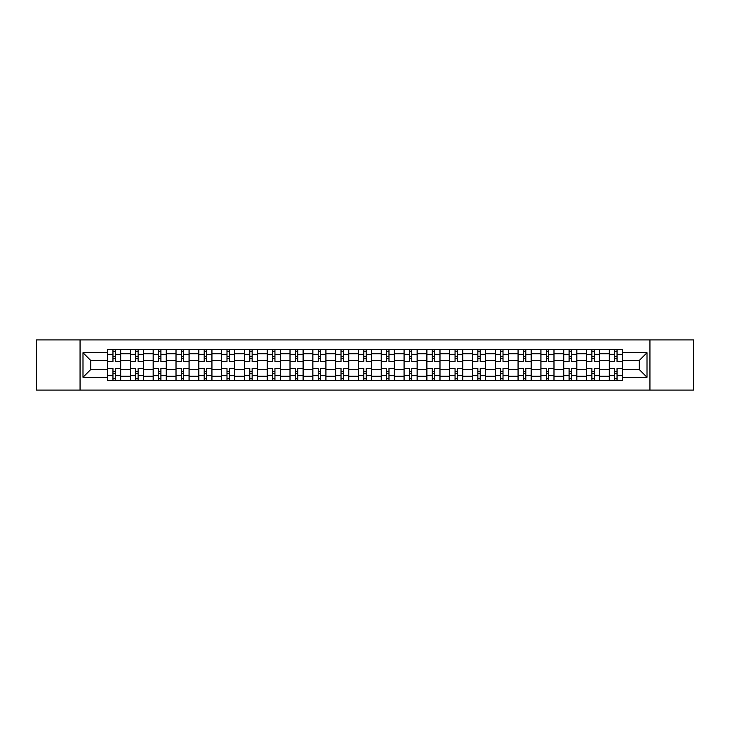 <?xml version="1.0" encoding="UTF-8"?>
<svg xmlns="http://www.w3.org/2000/svg" width="730" height="730" viewBox="0 0 730 730"><rect width="100%" height="100%" fill="white"/><g stroke="black" fill="none" stroke-linecap="round" stroke-linejoin="round"><path stroke-width="1.09" d="M649.937 390.076L693.5 390.076L693.5 339.924L36.5 339.924L36.5 390.076L649.937 390.076L649.937 339.924M130.36 380.713L130.36 353.74L120.706 353.74L120.706 380.713M120.706 353.74L120.706 349.287M130.36 353.74L130.36 349.287M143.518 349.287L143.518 380.713M153.163 380.713L153.163 349.287M166.321 349.287L166.321 380.713M175.966 380.713L175.966 349.287M189.125 349.287L189.125 380.713M198.779 380.713L198.779 349.287M211.937 349.287L211.937 380.713M221.582 380.713L221.582 349.287M234.741 349.287L234.741 380.713M244.386 380.713L244.386 349.287M257.544 349.287L257.544 380.713M267.198 380.713L267.198 349.287M280.356 349.287L280.356 380.713M290.002 380.713L290.002 349.287M303.16 349.287L303.16 380.713M312.805 380.713L312.805 349.287M325.963 349.287L325.963 380.713M335.618 380.713L335.618 349.287M348.776 349.287L348.776 380.713M358.421 380.713L358.421 349.287M371.579 349.287L371.579 380.713M381.224 380.713L381.224 349.287M394.382 349.287L394.382 380.713M404.037 380.713L404.037 349.287M417.195 349.287L417.195 380.713M426.84 380.713L426.84 349.287M439.998 349.287L439.998 380.713M449.643 380.713L449.643 349.287M462.802 349.287L462.802 380.713M472.456 380.713L472.456 349.287M485.614 349.287L485.614 380.713M495.259 380.713L495.259 349.287M508.418 349.287L508.418 380.713M518.063 380.713L518.063 349.287M531.221 349.287L531.221 380.713M540.875 380.713L540.875 349.287M554.034 349.287L554.034 380.713M563.679 380.713L563.679 349.287M576.837 349.287L576.837 380.713M586.482 380.713L586.482 349.287M599.64 349.287L599.64 380.713M609.294 380.713L609.294 349.287M609.294 369.535L599.64 369.535M586.482 369.535L576.837 369.535M563.679 369.535L554.034 369.535M540.875 369.535L531.221 369.535M518.063 369.535L508.418 369.535M495.259 369.535L485.614 369.535M472.456 369.535L462.802 369.535M449.643 369.535L439.998 369.535M426.84 369.535L417.195 369.535M404.037 369.535L394.382 369.535M381.224 369.535L371.579 369.535M358.421 369.535L348.776 369.535M335.618 369.535L325.963 369.535M312.805 369.535L303.16 369.535M290.002 369.535L280.356 369.535M267.198 369.535L257.544 369.535M244.386 369.535L234.741 369.535M221.582 369.535L211.937 369.535M198.779 369.535L189.125 369.535M175.966 369.535L166.321 369.535M153.163 369.535L143.518 369.535M130.36 369.535L120.706 369.535M609.294 360.465L599.64 360.465M586.482 360.465L576.837 360.465M563.679 360.465L554.034 360.465M540.875 360.465L531.221 360.465M518.063 360.465L508.418 360.465M495.259 360.465L485.614 360.465M472.456 360.465L462.802 360.465M449.643 360.465L439.998 360.465M426.84 360.465L417.195 360.465M404.037 360.465L394.382 360.465M381.224 360.465L371.579 360.465M358.421 360.465L348.776 360.465M335.618 360.465L325.963 360.465M312.805 360.465L303.16 360.465M290.002 360.465L280.356 360.465M267.198 360.465L257.544 360.465M244.386 360.465L234.741 360.465M221.582 360.465L211.937 360.465M198.779 360.465L189.125 360.465M175.966 360.465L166.321 360.465M153.163 360.465L143.518 360.465M130.36 360.465L120.706 360.465M90.739 369.535L107.547 369.535L107.547 360.465L90.739 360.465L90.739 369.535L82.992 377.282L82.992 352.718L107.547 352.718L107.547 360.465M622.453 360.465L622.453 369.535L639.261 369.535L639.261 360.465L622.453 360.465L622.453 349.287L107.547 349.287L107.547 352.718M622.453 352.718L647.008 352.718L647.008 377.282L622.453 377.282L622.453 369.535M107.547 369.535L107.547 380.713L622.453 380.713L622.453 377.282M107.547 377.282L82.992 377.282M80.063 390.076L80.063 339.924M115.303 378.523L112.958 378.523M112.958 351.477L115.303 351.477M138.107 378.523L135.771 378.523M135.771 351.477L138.107 351.477M160.91 378.523L158.574 378.523M158.574 351.477L160.91 351.477M183.723 378.523L181.378 378.523M181.378 351.477L183.723 351.477M206.526 378.523L204.19 378.523M204.19 351.477L206.526 351.477M229.329 378.523L226.993 378.523M226.993 351.477L229.329 351.477M252.142 378.523L249.797 378.523M249.797 351.477L252.142 351.477M274.945 378.523L272.6 378.523M272.6 351.477L274.945 351.477M297.749 378.523L295.413 378.523M295.413 351.477L297.749 351.477M320.561 378.523L318.216 378.523M318.216 351.477L320.561 351.477M343.365 378.523L341.019 378.523M341.019 351.477L343.365 351.477M366.168 378.523L363.832 378.523M363.832 351.477L366.168 351.477M388.98 378.523L386.635 378.523M386.635 351.477L388.98 351.477M411.784 378.523L409.439 378.523M409.439 351.477L411.784 351.477M434.587 378.523L432.251 378.523M432.251 351.477L434.587 351.477M457.4 378.523L455.055 378.523M455.055 351.477L457.4 351.477M480.203 378.523L477.858 378.523M477.858 351.477L480.203 351.477M503.007 378.523L500.67 378.523M500.67 351.477L503.007 351.477M525.81 378.523L523.474 378.523M523.474 351.477L525.81 351.477M548.622 378.523L546.277 378.523M546.277 351.477L548.622 351.477M571.426 378.523L569.09 378.523M569.09 351.477L571.426 351.477M594.229 378.523L591.893 378.523M591.893 351.477L594.229 351.477M617.042 378.523L614.697 378.523M614.697 351.477L617.042 351.477M82.992 352.718L90.739 360.465M639.261 369.535L647.008 377.282M639.261 360.465L647.008 352.718M120.632 380.713L120.632 361.56L115.303 361.56L115.303 349.287M112.958 349.287L112.958 361.56L107.62 361.56L107.62 349.287M120.632 361.56L120.632 349.287M107.62 380.713L107.62 368.44L112.958 368.44L112.958 380.713M115.303 380.713L115.303 368.44L120.632 368.44M112.958 358.348L115.303 358.348M107.62 368.44L107.62 361.56M115.303 371.652L112.958 371.652M115.303 378.815L112.958 378.815M112.958 373.55L115.303 373.55M115.303 356.45L112.958 356.45M112.958 351.185L115.303 351.185M143.445 380.713L143.445 361.56L138.107 361.56L138.107 349.287M135.771 349.287L135.771 361.56L130.433 361.56L130.433 349.287M143.445 361.56L143.445 349.287M130.433 380.713L130.433 368.44L135.771 368.44L135.771 380.713M138.107 380.713L138.107 368.44L143.445 368.44M135.771 358.348L138.107 358.348M130.433 368.44L130.433 361.56M138.107 371.652L135.771 371.652M138.107 378.815L135.771 378.815M135.771 373.55L138.107 373.55M138.107 356.45L135.771 356.45M135.771 351.185L138.107 351.185M166.248 380.713L166.248 361.56L160.91 361.56L160.91 349.287M158.574 349.287L158.574 361.56L153.236 361.56L153.236 349.287M166.248 361.56L166.248 349.287M153.236 380.713L153.236 368.44L158.574 368.44L158.574 380.713M160.91 380.713L160.91 368.44L166.248 368.44M158.574 358.348L160.91 358.348M153.236 368.44L153.236 361.56M160.91 371.652L158.574 371.652M160.91 378.815L158.574 378.815M158.574 373.55L160.91 373.55M160.91 356.45L158.574 356.45M158.574 351.185L160.91 351.185M189.052 380.713L189.052 361.56L183.723 361.56L183.723 349.287M181.378 349.287L181.378 361.56L176.039 361.56L176.039 349.287M189.052 361.56L189.052 349.287M176.039 380.713L176.039 368.44L181.378 368.44L181.378 380.713M183.723 380.713L183.723 368.44L189.052 368.44M181.378 358.348L183.723 358.348M176.039 368.44L176.039 361.56M183.723 371.652L181.378 371.652M183.723 378.815L181.378 378.815M181.378 373.55L183.723 373.55M183.723 356.45L181.378 356.45M181.378 351.185L183.723 351.185M211.864 380.713L211.864 361.56L206.526 361.56L206.526 349.287M204.19 349.287L204.19 361.56L198.852 361.56L198.852 349.287M211.864 361.56L211.864 349.287M198.852 380.713L198.852 368.44L204.19 368.44L204.19 380.713M206.526 380.713L206.526 368.44L211.864 368.44M204.19 358.348L206.526 358.348M198.852 368.44L198.852 361.56M206.526 371.652L204.19 371.652M206.526 378.815L204.19 378.815M204.19 373.55L206.526 373.55M206.526 356.45L204.19 356.45M204.19 351.185L206.526 351.185M234.668 380.713L234.668 361.56L229.329 361.56L229.329 349.287M226.993 349.287L226.993 361.56L221.655 361.56L221.655 349.287M234.668 361.56L234.668 349.287M221.655 380.713L221.655 368.44L226.993 368.44L226.993 380.713M229.329 380.713L229.329 368.44L234.668 368.44M226.993 358.348L229.329 358.348M221.655 368.44L221.655 361.56M229.329 371.652L226.993 371.652M229.329 378.815L226.993 378.815M226.993 373.55L229.329 373.55M229.329 356.45L226.993 356.45M226.993 351.185L229.329 351.185M257.471 380.713L257.471 361.56L252.142 361.56L252.142 349.287M249.797 349.287L249.797 361.56L244.459 361.56L244.459 349.287M257.471 361.56L257.471 349.287M244.459 380.713L244.459 368.44L249.797 368.44L249.797 380.713M252.142 380.713L252.142 368.44L257.471 368.44M249.797 358.348L252.142 358.348M244.459 368.44L244.459 361.56M252.142 371.652L249.797 371.652M252.142 378.815L249.797 378.815M249.797 373.55L252.142 373.55M252.142 356.45L249.797 356.45M249.797 351.185L252.142 351.185M280.284 380.713L280.284 361.56L274.945 361.56L274.945 349.287M272.6 349.287L272.6 361.56L267.271 361.56L267.271 349.287M280.284 361.56L280.284 349.287M267.271 380.713L267.271 368.44L272.6 368.44L272.6 380.713M274.945 380.713L274.945 368.44L280.284 368.44M272.6 358.348L274.945 358.348M267.271 368.44L267.271 361.56M274.945 371.652L272.6 371.652M274.945 378.815L272.6 378.815M272.6 373.55L274.945 373.55M274.945 356.45L272.6 356.45M272.6 351.185L274.945 351.185M303.087 380.713L303.087 361.56L297.749 361.56L297.749 349.287M295.413 349.287L295.413 361.56L290.075 361.56L290.075 349.287M303.087 361.56L303.087 349.287M290.075 380.713L290.075 368.44L295.413 368.44L295.413 380.713M297.749 380.713L297.749 368.44L303.087 368.44M295.413 358.348L297.749 358.348M290.075 368.44L290.075 361.56M297.749 371.652L295.413 371.652M297.749 378.815L295.413 378.815M295.413 373.55L297.749 373.55M297.749 356.45L295.413 356.45M295.413 351.185L297.749 351.185M325.89 380.713L325.89 361.56L320.561 361.56L320.561 349.287M318.216 349.287L318.216 361.56L312.878 361.56L312.878 349.287M325.89 361.56L325.89 349.287M312.878 380.713L312.878 368.44L318.216 368.44L318.216 380.713M320.561 380.713L320.561 368.44L325.89 368.44M318.216 358.348L320.561 358.348M312.878 368.44L312.878 361.56M320.561 371.652L318.216 371.652M320.561 378.815L318.216 378.815M318.216 373.55L320.561 373.55M320.561 356.45L318.216 356.45M318.216 351.185L320.561 351.185M348.703 380.713L348.703 361.56L343.365 361.56L343.365 349.287M341.019 349.287L341.019 361.56L335.69 361.56L335.69 349.287M348.703 361.56L348.703 349.287M335.69 380.713L335.69 368.44L341.019 368.44L341.019 380.713M343.365 380.713L343.365 368.44L348.703 368.44M341.019 358.348L343.365 358.348M335.69 368.44L335.69 361.56M343.365 371.652L341.019 371.652M343.365 378.815L341.019 378.815M341.019 373.55L343.365 373.55M343.365 356.45L341.019 356.45M341.019 351.185L343.365 351.185M371.506 380.713L371.506 361.56L366.168 361.56L366.168 349.287M363.832 349.287L363.832 361.56L358.494 361.56L358.494 349.287M371.506 361.56L371.506 349.287M358.494 380.713L358.494 368.44L363.832 368.44L363.832 380.713M366.168 380.713L366.168 368.44L371.506 368.44M363.832 358.348L366.168 358.348M358.494 368.44L358.494 361.56M366.168 371.652L363.832 371.652M366.168 378.815L363.832 378.815M363.832 373.55L366.168 373.55M366.168 356.45L363.832 356.45M363.832 351.185L366.168 351.185M394.31 380.713L394.31 361.56L388.98 361.56L388.98 349.287M386.635 349.287L386.635 361.56L381.297 361.56L381.297 349.287M394.31 361.56L394.31 349.287M381.297 380.713L381.297 368.44L386.635 368.44L386.635 380.713M388.98 380.713L388.98 368.44L394.31 368.44M386.635 358.348L388.98 358.348M381.297 368.44L381.297 361.56M388.98 371.652L386.635 371.652M388.98 378.815L386.635 378.815M386.635 373.55L388.98 373.55M388.98 356.45L386.635 356.45M386.635 351.185L388.98 351.185M417.122 380.713L417.122 361.56L411.784 361.56L411.784 349.287M409.439 349.287L409.439 361.56L404.11 361.56L404.11 349.287M417.122 361.56L417.122 349.287M404.11 380.713L404.11 368.44L409.439 368.44L409.439 380.713M411.784 380.713L411.784 368.44L417.122 368.44M409.439 358.348L411.784 358.348M404.11 368.44L404.11 361.56M411.784 371.652L409.439 371.652M411.784 378.815L409.439 378.815M409.439 373.55L411.784 373.55M411.784 356.45L409.439 356.45M409.439 351.185L411.784 351.185M439.925 380.713L439.925 361.56L434.587 361.56L434.587 349.287M432.251 349.287L432.251 361.56L426.913 361.56L426.913 349.287M439.925 361.56L439.925 349.287M426.913 380.713L426.913 368.44L432.251 368.44L432.251 380.713M434.587 380.713L434.587 368.44L439.925 368.44M432.251 358.348L434.587 358.348M426.913 368.44L426.913 361.56M434.587 371.652L432.251 371.652M434.587 378.815L432.251 378.815M432.251 373.55L434.587 373.55M434.587 356.45L432.251 356.45M432.251 351.185L434.587 351.185M462.729 380.713L462.729 361.56L457.4 361.56L457.4 349.287M455.055 349.287L455.055 361.56L449.716 361.56L449.716 349.287M462.729 361.56L462.729 349.287M449.716 380.713L449.716 368.44L455.055 368.44L455.055 380.713M457.4 380.713L457.4 368.44L462.729 368.44M455.055 358.348L457.4 358.348M449.716 368.44L449.716 361.56M457.4 371.652L455.055 371.652M457.4 378.815L455.055 378.815M455.055 373.55L457.4 373.55M457.4 356.45L455.055 356.45M455.055 351.185L457.4 351.185M485.541 380.713L485.541 361.56L480.203 361.56L480.203 349.287M477.858 349.287L477.858 361.56L472.529 361.56L472.529 349.287M485.541 361.56L485.541 349.287M472.529 380.713L472.529 368.44L477.858 368.44L477.858 380.713M480.203 380.713L480.203 368.44L485.541 368.44M477.858 358.348L480.203 358.348M472.529 368.44L472.529 361.56M480.203 371.652L477.858 371.652M480.203 378.815L477.858 378.815M477.858 373.55L480.203 373.55M480.203 356.45L477.858 356.45M477.858 351.185L480.203 351.185M508.345 380.713L508.345 361.56L503.007 361.56L503.007 349.287M500.67 349.287L500.67 361.56L495.332 361.56L495.332 349.287M508.345 361.56L508.345 349.287M495.332 380.713L495.332 368.44L500.67 368.44L500.67 380.713M503.007 380.713L503.007 368.44L508.345 368.44M500.67 358.348L503.007 358.348M495.332 368.44L495.332 361.56M503.007 371.652L500.67 371.652M503.007 378.815L500.67 378.815M500.67 373.55L503.007 373.55M503.007 356.45L500.67 356.45M500.67 351.185L503.007 351.185M531.148 380.713L531.148 361.56L525.81 361.56L525.81 349.287M523.474 349.287L523.474 361.56L518.136 361.56L518.136 349.287M531.148 361.56L531.148 349.287M518.136 380.713L518.136 368.44L523.474 368.44L523.474 380.713M525.81 380.713L525.81 368.44L531.148 368.44M523.474 358.348L525.81 358.348M518.136 368.44L518.136 361.56M525.81 371.652L523.474 371.652M525.81 378.815L523.474 378.815M523.474 373.55L525.81 373.55M525.81 356.45L523.474 356.45M523.474 351.185L525.81 351.185M553.961 380.713L553.961 361.56L548.622 361.56L548.622 349.287M546.277 349.287L546.277 361.56L540.948 361.56L540.948 349.287M553.961 361.56L553.961 349.287M540.948 380.713L540.948 368.44L546.277 368.44L546.277 380.713M548.622 380.713L548.622 368.44L553.961 368.44M546.277 358.348L548.622 358.348M540.948 368.44L540.948 361.56M548.622 371.652L546.277 371.652M548.622 378.815L546.277 378.815M546.277 373.55L548.622 373.55M548.622 356.45L546.277 356.45M546.277 351.185L548.622 351.185M576.764 380.713L576.764 361.56L571.426 361.56L571.426 349.287M569.09 349.287L569.09 361.56L563.752 361.56L563.752 349.287M576.764 361.56L576.764 349.287M563.752 380.713L563.752 368.44L569.09 368.44L569.09 380.713M571.426 380.713L571.426 368.44L576.764 368.44M569.09 358.348L571.426 358.348M563.752 368.44L563.752 361.56M571.426 371.652L569.09 371.652M571.426 378.815L569.09 378.815M569.09 373.55L571.426 373.55M571.426 356.45L569.09 356.45M569.09 351.185L571.426 351.185M599.567 380.713L599.567 361.56L594.229 361.56L594.229 349.287M591.893 349.287L591.893 361.56L586.555 361.56L586.555 349.287M599.567 361.56L599.567 349.287M586.555 380.713L586.555 368.44L591.893 368.44L591.893 380.713M594.229 380.713L594.229 368.44L599.567 368.44M591.893 358.348L594.229 358.348M586.555 368.44L586.555 361.56M594.229 371.652L591.893 371.652M594.229 378.815L591.893 378.815M591.893 373.55L594.229 373.55M594.229 356.45L591.893 356.45M591.893 351.185L594.229 351.185M622.38 380.713L622.38 361.56L617.042 361.56L617.042 349.287M614.697 349.287L614.697 361.56L609.367 361.56L609.367 349.287M622.38 361.56L622.38 349.287M609.367 380.713L609.367 368.44L614.697 368.44L614.697 380.713M617.042 380.713L617.042 368.44L622.38 368.44M614.697 358.348L617.042 358.348M609.367 368.44L609.367 361.56M617.042 371.652L614.697 371.652M617.042 378.815L614.697 378.815M614.697 373.55L617.042 373.55M617.042 356.45L614.697 356.45M614.697 351.185L617.042 351.185M586.482 353.74L576.837 353.74M563.679 353.74L554.034 353.74M540.875 353.74L531.221 353.74M518.063 353.74L508.418 353.74M495.259 353.74L485.614 353.74M472.456 353.74L462.802 353.74M449.643 353.74L439.998 353.74M426.84 353.74L417.195 353.74M404.037 353.74L394.382 353.74M381.224 353.74L371.579 353.74M358.421 353.74L348.776 353.74M335.618 353.74L325.963 353.74M312.805 353.74L303.16 353.74M290.002 353.74L280.356 353.74M267.198 353.74L257.544 353.74M244.386 353.74L234.741 353.74M221.582 353.74L211.937 353.74M198.779 353.74L189.125 353.74M175.966 353.74L166.321 353.74M153.163 353.74L143.518 353.74M609.294 353.74L599.64 353.74M586.482 376.26L576.837 376.26M563.679 376.26L554.034 376.26M540.875 376.26L531.221 376.26M518.063 376.26L508.418 376.26M495.259 376.26L485.614 376.26M472.456 376.26L462.802 376.26M449.643 376.26L439.998 376.26M426.84 376.26L417.195 376.26M404.037 376.26L394.382 376.26M381.224 376.26L371.579 376.26M358.421 376.26L348.776 376.26M335.618 376.26L325.963 376.26M312.805 376.26L303.16 376.26M290.002 376.26L280.356 376.26M267.198 376.26L257.544 376.26M244.386 376.26L234.741 376.26M221.582 376.26L211.937 376.26M198.779 376.26L189.125 376.26M175.966 376.26L166.321 376.26M153.163 376.26L143.518 376.26M130.36 376.26L120.706 376.26M609.294 376.26L599.64 376.26M120.632 354.324L115.303 354.324M112.958 354.324L107.62 354.324M112.958 354.524L107.62 354.524M112.958 375.476L107.62 375.476M112.958 375.676L107.62 375.676M120.632 375.676L115.303 375.676M120.632 354.524L115.303 354.524M120.632 375.476L115.303 375.476M143.445 354.324L138.107 354.324M135.771 354.324L130.433 354.324M135.771 354.524L130.433 354.524M135.771 375.476L130.433 375.476M135.771 375.676L130.433 375.676M143.445 375.676L138.107 375.676M143.445 354.524L138.107 354.524M143.445 375.476L138.107 375.476M166.248 354.324L160.91 354.324M158.574 354.324L153.236 354.324M158.574 354.524L153.236 354.524M158.574 375.476L153.236 375.476M158.574 375.676L153.236 375.676M166.248 375.676L160.91 375.676M166.248 354.524L160.91 354.524M166.248 375.476L160.91 375.476M189.052 354.324L183.723 354.324M181.378 354.324L176.039 354.324M181.378 354.524L176.039 354.524M181.378 375.476L176.039 375.476M181.378 375.676L176.039 375.676M189.052 375.676L183.723 375.676M189.052 354.524L183.723 354.524M189.052 375.476L183.723 375.476M211.864 354.324L206.526 354.324M204.19 354.324L198.852 354.324M204.19 354.524L198.852 354.524M204.19 375.476L198.852 375.476M204.19 375.676L198.852 375.676M211.864 375.676L206.526 375.676M211.864 354.524L206.526 354.524M211.864 375.476L206.526 375.476M234.668 354.324L229.329 354.324M226.993 354.324L221.655 354.324M226.993 354.524L221.655 354.524M226.993 375.476L221.655 375.476M226.993 375.676L221.655 375.676M234.668 375.676L229.329 375.676M234.668 354.524L229.329 354.524M234.668 375.476L229.329 375.476M257.471 354.324L252.142 354.324M249.797 354.324L244.459 354.324M249.797 354.524L244.459 354.524M249.797 375.476L244.459 375.476M249.797 375.676L244.459 375.676M257.471 375.676L252.142 375.676M257.471 354.524L252.142 354.524M257.471 375.476L252.142 375.476M280.284 354.324L274.945 354.324M272.6 354.324L267.271 354.324M272.6 354.524L267.271 354.524M272.6 375.476L267.271 375.476M272.6 375.676L267.271 375.676M280.284 375.676L274.945 375.676M280.284 354.524L274.945 354.524M280.284 375.476L274.945 375.476M303.087 354.324L297.749 354.324M295.413 354.324L290.075 354.324M295.413 354.524L290.075 354.524M295.413 375.476L290.075 375.476M295.413 375.676L290.075 375.676M303.087 375.676L297.749 375.676M303.087 354.524L297.749 354.524M303.087 375.476L297.749 375.476M325.89 354.324L320.561 354.324M318.216 354.324L312.878 354.324M318.216 354.524L312.878 354.524M318.216 375.476L312.878 375.476M318.216 375.676L312.878 375.676M325.89 375.676L320.561 375.676M325.89 354.524L320.561 354.524M325.89 375.476L320.561 375.476M348.703 354.324L343.365 354.324M341.019 354.324L335.69 354.324M341.019 354.524L335.69 354.524M341.019 375.476L335.69 375.476M341.019 375.676L335.69 375.676M348.703 375.676L343.365 375.676M348.703 354.524L343.365 354.524M348.703 375.476L343.365 375.476M371.506 354.324L366.168 354.324M363.832 354.324L358.494 354.324M363.832 354.524L358.494 354.524M363.832 375.476L358.494 375.476M363.832 375.676L358.494 375.676M371.506 375.676L366.168 375.676M371.506 354.524L366.168 354.524M371.506 375.476L366.168 375.476M394.31 354.324L388.98 354.324M386.635 354.324L381.297 354.324M386.635 354.524L381.297 354.524M386.635 375.476L381.297 375.476M386.635 375.676L381.297 375.676M394.31 375.676L388.98 375.676M394.31 354.524L388.98 354.524M394.31 375.476L388.98 375.476M417.122 354.324L411.784 354.324M409.439 354.324L404.11 354.324M409.439 354.524L404.11 354.524M409.439 375.476L404.11 375.476M409.439 375.676L404.11 375.676M417.122 375.676L411.784 375.676M417.122 354.524L411.784 354.524M417.122 375.476L411.784 375.476M439.925 354.324L434.587 354.324M432.251 354.324L426.913 354.324M432.251 354.524L426.913 354.524M432.251 375.476L426.913 375.476M432.251 375.676L426.913 375.676M439.925 375.676L434.587 375.676M439.925 354.524L434.587 354.524M439.925 375.476L434.587 375.476M462.729 354.324L457.4 354.324M455.055 354.324L449.716 354.324M455.055 354.524L449.716 354.524M455.055 375.476L449.716 375.476M455.055 375.676L449.716 375.676M462.729 375.676L457.4 375.676M462.729 354.524L457.4 354.524M462.729 375.476L457.4 375.476M485.541 354.324L480.203 354.324M477.858 354.324L472.529 354.324M477.858 354.524L472.529 354.524M477.858 375.476L472.529 375.476M477.858 375.676L472.529 375.676M485.541 375.676L480.203 375.676M485.541 354.524L480.203 354.524M485.541 375.476L480.203 375.476M508.345 354.324L503.007 354.324M500.67 354.324L495.332 354.324M500.67 354.524L495.332 354.524M500.67 375.476L495.332 375.476M500.67 375.676L495.332 375.676M508.345 375.676L503.007 375.676M508.345 354.524L503.007 354.524M508.345 375.476L503.007 375.476M531.148 354.324L525.81 354.324M523.474 354.324L518.136 354.324M523.474 354.524L518.136 354.524M523.474 375.476L518.136 375.476M523.474 375.676L518.136 375.676M531.148 375.676L525.81 375.676M531.148 354.524L525.81 354.524M531.148 375.476L525.81 375.476M553.961 354.324L548.622 354.324M546.277 354.324L540.948 354.324M546.277 354.524L540.948 354.524M546.277 375.476L540.948 375.476M546.277 375.676L540.948 375.676M553.961 375.676L548.622 375.676M553.961 354.524L548.622 354.524M553.961 375.476L548.622 375.476M576.764 354.324L571.426 354.324M569.09 354.324L563.752 354.324M569.09 354.524L563.752 354.524M569.09 375.476L563.752 375.476M569.09 375.676L563.752 375.676M576.764 375.676L571.426 375.676M576.764 354.524L571.426 354.524M576.764 375.476L571.426 375.476M599.567 354.324L594.229 354.324M591.893 354.324L586.555 354.324M591.893 354.524L586.555 354.524M591.893 375.476L586.555 375.476M591.893 375.676L586.555 375.676M599.567 375.676L594.229 375.676M599.567 354.524L594.229 354.524M599.567 375.476L594.229 375.476M622.38 354.324L617.042 354.324M614.697 354.324L609.367 354.324M614.697 354.524L609.367 354.524M614.697 375.476L609.367 375.476M614.697 375.676L609.367 375.676M622.38 375.676L617.042 375.676M622.38 354.524L617.042 354.524M622.38 375.476L617.042 375.476"/></g></svg>
